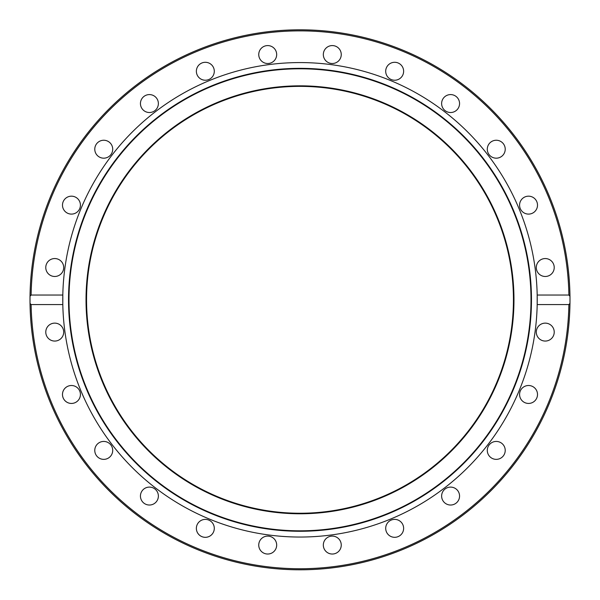 <?xml version="1.0" encoding="UTF-8"?>
<svg xmlns="http://www.w3.org/2000/svg" width="600" height="600" viewBox="0 0 600 600"><rect width="100%" height="100%" fill="white"/><g stroke="black" fill="none" stroke-linecap="round" stroke-linejoin="round"><path stroke-width="0.9" d="M86.025 299.805A213.975 213.975 0 0 1 406.987 114.502A213.975 213.975 0 0 1 406.987 485.115A213.975 213.975 0 0 1 86.025 299.805M537.188 304.575L537.188 295.035L568.89 295.035L569.977 296.265L569.977 303.345L568.89 304.575L537.188 304.575A237.24 237.24 0 0 1 300 537.045A237.24 237.24 0 0 1 62.812 295.035L62.812 304.575L31.11 304.575L30.023 303.345L30.023 296.265L31.11 295.035L62.812 295.035A237.24 237.24 0 0 1 300 62.573A237.24 237.24 0 0 1 537.188 304.575M402.428 75.742A8.962 8.962 0 0 1 390.188 79.028A8.962 8.962 0 0 1 386.903 66.78A8.962 8.962 0 0 1 399.15 63.495A8.962 8.962 0 0 1 402.428 75.742M456.93 109.89A8.962 8.962 0 0 1 444.255 109.89A8.962 8.962 0 0 1 444.255 97.208A8.962 8.962 0 0 1 456.93 97.208A8.962 8.962 0 0 1 456.93 109.89M500.737 156.975A8.962 8.962 0 0 1 488.49 153.697A8.962 8.962 0 0 1 491.775 141.45A8.962 8.962 0 0 1 504.022 144.727A8.962 8.962 0 0 1 500.737 156.975M530.865 213.795A8.962 8.962 0 0 1 519.885 207.458A8.962 8.962 0 0 1 526.222 196.478A8.962 8.962 0 0 1 537.202 202.822A8.962 8.962 0 0 1 530.865 213.795A8.962 8.962 0 0 0 533.025 212.903M545.257 276.48A8.962 8.962 0 0 1 536.295 267.517A8.962 8.962 0 0 1 545.257 258.555A8.962 8.962 0 0 1 554.22 267.517A8.962 8.962 0 0 1 545.257 276.48M57.06 258.855A8.962 8.962 0 0 1 63.398 269.835A8.962 8.962 0 0 1 52.418 276.173A8.962 8.962 0 0 1 46.08 265.2A8.962 8.962 0 0 1 57.06 258.855A8.962 8.962 0 0 0 54.742 258.555M75.938 197.377A8.962 8.962 0 0 1 79.215 209.625A8.962 8.962 0 0 1 66.975 212.903A8.962 8.962 0 0 1 63.69 200.655A8.962 8.962 0 0 1 75.938 197.377M110.085 142.875A8.962 8.962 0 0 1 110.085 155.55A8.962 8.962 0 0 1 97.403 155.55A8.962 8.962 0 0 1 97.403 142.875A8.962 8.962 0 0 1 110.085 142.875M157.17 99.067A8.962 8.962 0 0 1 153.892 111.315A8.962 8.962 0 0 1 141.645 108.03A8.962 8.962 0 0 1 144.922 95.79A8.962 8.962 0 0 1 157.17 99.067A8.962 8.962 0 0 0 155.745 97.208M213.99 68.94A8.962 8.962 0 0 1 207.653 79.92A8.962 8.962 0 0 1 196.673 73.582A8.962 8.962 0 0 1 203.01 62.602A8.962 8.962 0 0 1 213.99 68.94M340.95 56.865A8.962 8.962 0 0 1 329.97 63.203A8.962 8.962 0 0 1 323.632 52.23A8.962 8.962 0 0 1 334.612 45.885A8.962 8.962 0 0 1 340.95 56.865M276.675 54.547A8.962 8.962 0 0 1 267.712 63.51A8.962 8.962 0 0 1 258.75 54.547A8.962 8.962 0 0 1 267.712 45.585A8.962 8.962 0 0 1 276.675 54.547M569.977 296.265A270 270 0 0 0 300 29.805A270 270 0 0 0 30.023 296.265A270 270 0 0 1 301.77 29.812A270 270 0 0 1 569.977 303.007A270 270 0 0 1 569.977 303.345A270 270 0 0 1 296.46 569.783A270 270 0 0 1 30.023 296.265A270 270 0 0 0 298.23 569.798A270 270 0 0 0 569.977 303.345A270 270 0 0 1 300 569.805A270 270 0 0 1 30.023 303.345A270 270 0 0 0 300 569.805A270 270 0 0 0 569.977 303.345M547.582 323.438A8.962 8.962 0 0 1 553.92 334.418A8.962 8.962 0 0 1 542.94 340.755A8.962 8.962 0 0 1 536.602 329.775A8.962 8.962 0 0 1 547.582 323.438M533.025 386.707A8.962 8.962 0 0 1 536.31 398.955A8.962 8.962 0 0 1 524.062 402.232A8.962 8.962 0 0 1 520.785 389.993A8.962 8.962 0 0 1 533.025 386.707M502.597 444.06A8.962 8.962 0 0 1 502.597 456.735A8.962 8.962 0 0 1 489.915 456.735A8.962 8.962 0 0 1 489.915 444.06A8.962 8.962 0 0 1 502.597 444.06M458.355 491.58A8.962 8.962 0 0 1 455.077 503.827A8.962 8.962 0 0 1 442.83 500.543A8.962 8.962 0 0 1 446.107 488.303A8.962 8.962 0 0 1 458.355 491.58M403.327 526.028A8.962 8.962 0 0 1 396.99 537.007A8.962 8.962 0 0 1 386.01 530.67A8.962 8.962 0 0 1 392.347 519.69A8.962 8.962 0 0 1 403.327 526.028M341.25 545.062A8.962 8.962 0 0 1 332.288 554.033A8.962 8.962 0 0 1 323.325 545.062A8.962 8.962 0 0 1 332.288 536.1A8.962 8.962 0 0 1 341.25 545.062M276.368 547.388A8.962 8.962 0 0 1 265.388 553.725A8.962 8.962 0 0 1 259.05 542.745A8.962 8.962 0 0 1 270.03 536.408A8.962 8.962 0 0 1 276.368 547.388A8.962 8.962 0 0 0 268.882 536.175A8.962 8.962 0 0 0 258.75 545.062M213.097 532.83A8.962 8.962 0 0 1 200.85 536.115A8.962 8.962 0 0 1 197.572 523.868A8.962 8.962 0 0 1 209.812 520.59A8.962 8.962 0 0 1 213.097 532.83A8.962 8.962 0 0 1 196.673 526.028A8.962 8.962 0 0 1 197.572 523.868M155.745 502.403A8.962 8.962 0 0 1 143.07 502.403A8.962 8.962 0 0 1 143.07 489.72A8.962 8.962 0 0 1 155.745 489.72A8.962 8.962 0 0 1 155.745 502.403M108.225 458.16A8.962 8.962 0 0 1 95.977 454.882A8.962 8.962 0 0 1 99.262 442.635A8.962 8.962 0 0 1 111.51 445.92A8.962 8.962 0 0 1 108.225 458.16A8.962 8.962 0 0 1 97.403 444.06M73.778 403.132A8.962 8.962 0 0 1 62.797 396.795A8.962 8.962 0 0 1 69.135 385.815A8.962 8.962 0 0 1 80.115 392.153A8.962 8.962 0 0 1 73.778 403.132A8.962 8.962 0 0 1 66.975 386.707A8.962 8.962 0 0 1 79.215 389.993A8.962 8.962 0 0 1 75.938 402.232M54.742 341.062A8.962 8.962 0 0 1 45.78 332.093A8.962 8.962 0 0 1 54.742 323.13A8.962 8.962 0 0 1 63.705 332.093A8.962 8.962 0 0 1 54.742 341.062M300 531.278A231.472 231.472 0 0 1 99.54 184.072A231.472 231.472 0 0 1 500.46 184.072A231.472 231.472 0 0 1 300 531.278M300 530.812A231.007 231.007 0 0 1 99.938 184.305A231.007 231.007 0 0 1 500.062 184.305A231.007 231.007 0 0 1 300 530.812M502.597 155.55A8.962 8.962 0 0 1 489.143 154.672A8.962 8.962 0 0 1 491.775 141.45M530.865 385.815A8.962 8.962 0 0 1 537.202 396.795A8.962 8.962 0 0 1 524.062 402.232M444.255 502.403A8.962 8.962 0 0 1 442.83 500.543M386.903 532.83A8.962 8.962 0 0 1 386.01 530.67M141.645 491.58A8.962 8.962 0 0 1 143.07 489.72M31.11 304.575A268.935 268.935 0 0 0 300 568.74A268.935 268.935 0 0 0 568.89 304.575L568.957 304.575M513.435 299.805A213.435 213.435 0 0 1 193.282 484.65A213.435 213.435 0 0 1 193.282 114.96A213.435 213.435 0 0 1 513.435 299.805M31.11 295.035A268.935 268.935 0 0 1 300 30.87A268.935 268.935 0 0 1 568.89 295.035"/></g></svg>
